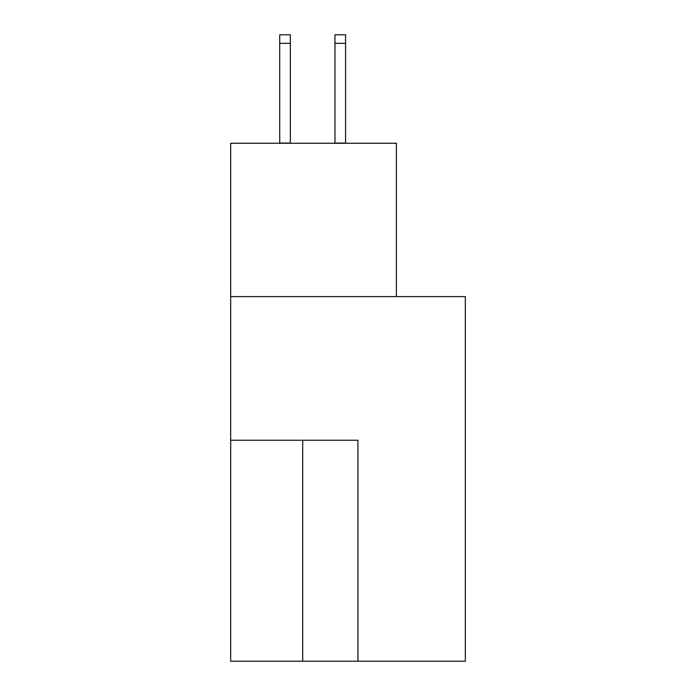 <?xml version="1.0" encoding="UTF-8"?>
<svg xmlns="http://www.w3.org/2000/svg" width="696" height="696" viewBox="0 0 696 696"><rect width="100%" height="100%" fill="white"/><g stroke="black" fill="none" stroke-linecap="round" stroke-linejoin="round"><path stroke-width="1.04" d="M465.328 661.2L465.328 296.609L230.672 296.609L230.672 661.2L465.328 661.2M396.389 296.609L396.389 143.254L230.672 143.254L230.672 296.609M357.944 661.2L357.944 440.237L230.672 440.237M290.328 43.326L279.722 43.326L279.722 34.8L290.328 34.8L290.328 143.254M279.722 43.326L279.722 143.254M290.328 143.071L279.722 143.071M334.967 143.254L334.967 34.8L345.573 34.8L345.573 143.254M334.967 143.071L345.573 143.071M302.699 440.237L302.699 661.2M334.967 43.326L345.573 43.326"/></g></svg>
